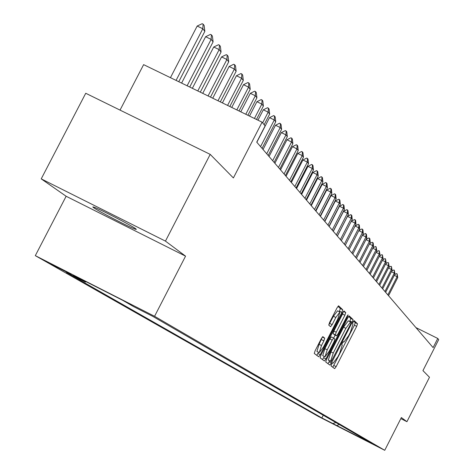 <?xml version="1.0" encoding="UTF-8"?>
<svg xmlns="http://www.w3.org/2000/svg" width="474" height="474" viewBox="0 0 474 474"><rect width="100%" height="100%" fill="white"/><g stroke="black" fill="none" stroke-linecap="round" stroke-linejoin="round"><path stroke-width="0.71" d="M331.599 364.174L331.03 365.946L334.656 368.648L336.131 366.651L356.691 326.343L357.52 323.807L354.149 320.602L353.124 321.982L352.538 323.783L352.982 324.192L350.327 332.363L348.603 335.746L343.893 342.086L343.401 341.671L342.364 343.069L341.79 344.853L342.246 345.238L339.627 353.343L337.897 356.726L333.133 363.137L332.647 362.764L331.599 364.174M93.574 207.636C98.177 211.108 130.22 227.638 135.398 229.22L136.334 229.392L135.688 228.746C131.671 225.577 99.285 208.833 93.858 207.126L92.815 206.919L93.574 207.636M50.777 263.971L71.017 274.357L50.777 263.971M322.853 336.659L321.265 338.738L315.109 350.79L314.268 353.462L318.712 356.774L320.282 354.694L341.867 312.413L342.726 309.741L338.584 305.807L337.032 307.869L329.608 322.403L328.755 325.105L330.597 326.693L332.156 324.631L335.811 317.473L339.935 311.999L337.695 319.186L323.458 347.063L319.263 352.62L321.491 345.516L323.878 340.842L324.72 338.175L322.824 336.641M400.832 418.607L406.935 421.7L429.48 377.274L422.938 370.621L438.687 339.609L437.757 338.46L433.106 347.614L256.742 142.159L265.114 125.9L262.104 122.191L143.622 64.642L120.035 110.104M165.45 241.112L41.226 178.87L66.135 196.26L185.559 256.15L165.45 241.112L210.201 154.376L233.386 177.946L262.104 122.191M185.559 256.15L154.571 316.294L384.74 450.3L318.332 416.433L35.313 255.652L154.571 316.294M406.935 421.7L401.371 417.541L384.74 450.3M326.55 359.422L325.727 362L329.88 365.093L331.385 363.072L352.253 322.172L353.089 319.594L349.219 315.921L347.732 317.924L326.55 359.422M324.388 360.998L320.098 357.805L320.928 355.18L342.471 312.976L343.994 310.95L345.73 312.597L344.876 315.24L336.214 332.215L335.373 334.84L336.552 335.835L338.069 333.809L347.033 316.241L348.082 314.837L347.501 316.679L325.928 358.954L324.394 360.998M41.226 178.87L85.735 93.265L210.201 154.376M332.167 423.371L320.341 417.292L332.167 423.371M360.584 436.892L360.892 437.84L371.948 443.48L152.865 316.407L133.733 306.678L122.813 300.374L73.464 275.281L85.344 282.071L66.449 272.461L321.87 417.944L332.849 423.543L335.853 422.547M360.892 437.84L332.849 423.543M66.135 196.26L35.313 255.652M437.757 338.46L415.923 327.599M323.25 415.236L321.87 417.944M86.227 281.769L85.344 282.071M339.23 424.503L336.552 425.658M332.784 367.255L354.434 325.211L355.257 322.676L353.622 321.123M349.705 321.526L350.796 318.451L348.639 316.407M327.984 363.676L329.631 360.862M350.517 321.941L348.289 320.815L343.549 327.184L330.941 351.892L328.322 360.068L331.13 361.615L350.523 324.246L351.11 322.444L350.594 321.97L345.86 328.34L333.246 353.053L330.621 361.229L331.125 361.615L328.843 360.465M334.206 334.656L336.54 335.829L333.032 333.66L333.868 331.042L342.53 314.066L343.395 311.448M335.154 335.136L333.66 338.063M324.281 356.448L323.6 357.781L325.928 358.954M327.214 349.848L325.01 356.815L329.122 351.341L334.051 341.677L334.887 339.07L333.708 338.086L332.173 340.125L327.214 349.848L324.868 348.663L322.717 355.654M331.362 336.907L333.708 338.086L331.362 336.907L329.833 338.946L332.173 340.125M324.868 348.663L329.833 338.946M322.468 359.57L323.6 357.781M316.934 351.441L319.109 344.32L322.35 336.996L324.72 338.175M339.935 311.999L337.553 310.808L333.423 316.282L335.811 317.473M328.749 325.099L333.423 316.282M339.277 311.667L340.35 308.556L337.98 306.305M316.762 355.322L318.552 352.259M388.538 295.693L397.775 277.557L397.111 276.709L387.845 294.887M394.646 274.642L396.572 273.593L397.123 273.865L397.111 276.709L394.297 275.317M397.123 273.865L397.775 277.557M385.635 292.316L394.978 273.984L394.297 273.119L384.929 291.492M391.749 271.063L393.758 269.973L394.315 270.245L394.297 273.119L391.423 271.703M394.315 270.245L394.978 273.984M382.672 288.867L392.122 270.34L391.423 269.451L381.955 288.026M388.793 267.401L390.884 266.275L391.441 266.554L391.423 269.451L388.49 268M391.441 266.554L392.122 270.34M379.644 285.336L389.195 266.607L388.49 265.701L378.91 284.483M385.771 263.668L387.939 262.495L388.508 262.774L388.49 265.701L385.486 264.219M388.508 262.774L389.195 266.607M376.552 281.734L386.209 262.797L385.486 261.873L375.799 280.857M382.672 259.847L384.935 258.632L385.504 258.917L385.486 261.873L382.417 260.356M385.504 258.917L386.209 262.797M373.388 278.048L383.158 258.899L382.411 257.951L372.617 277.148M379.508 255.942L381.86 254.68L382.441 254.965L382.411 257.951L379.271 256.404M382.441 254.965L383.158 258.899M370.153 274.274L380.035 254.911L379.271 253.946L369.365 273.362M376.273 251.949L378.72 250.639L379.301 250.93L379.271 253.946L376.06 252.364M379.301 250.93L380.035 254.911M366.84 270.417L376.836 250.835L376.06 249.845L366.035 269.481M372.955 247.866L375.503 246.504L376.089 246.794L376.06 249.845L372.771 248.222M376.089 246.794L376.836 250.835M363.451 266.471L373.571 246.664L372.771 245.645L362.628 265.511M369.56 243.683L372.209 242.273L372.807 242.57L372.771 245.645L369.406 243.992M372.807 242.57L373.204 243.079L373.571 246.664M359.985 262.436L370.224 242.392L369.406 241.349L359.144 261.447M366.088 239.406L368.843 237.942L369.442 238.238L369.406 241.349L365.958 239.654M369.442 238.238L369.85 238.766L370.224 242.392M356.436 258.294L366.793 238.019L365.958 236.953L355.571 257.287M362.527 235.027L365.389 233.51L365.999 233.806L365.958 236.953L362.426 235.217M365.999 233.806L366.42 234.346L366.793 238.019M352.798 254.058L363.285 233.54L362.432 232.45L351.915 253.027M358.877 230.542L361.858 228.966L362.474 229.268L362.432 232.45L358.812 230.672M362.474 229.268L362.9 229.819L363.285 233.54M349.071 249.721L359.689 228.954L358.812 227.834L348.165 248.666M355.139 225.95L358.237 224.315L358.865 224.623L358.812 227.834L355.103 226.015M358.865 224.623L359.304 225.186L359.689 228.954M345.256 245.271L356.004 224.249L355.109 223.106L344.325 244.193M351.305 221.239L354.528 219.545L355.162 219.853L355.109 223.106L351.305 221.239L341.345 240.715L352.229 219.432L351.311 218.259L340.391 239.607M355.162 219.853L355.613 220.434L356.004 224.249M347.46 216.369L350.724 214.657L351.364 214.971L351.311 218.259L347.46 216.369L337.37 236.088M351.364 214.971L351.827 215.563L352.229 219.432M337.328 236.04L348.36 214.491L347.412 213.288L336.35 234.903M343.52 211.374L346.826 209.644L347.478 209.964L347.412 213.288L343.52 211.374L333.299 231.342M347.478 209.964L347.946 210.569L348.36 214.491M333.216 231.247L344.385 209.419L343.419 208.187L332.215 230.08M339.473 206.255L342.826 204.507L343.484 204.827L343.419 208.187L339.473 206.255L329.122 226.477M343.484 204.827L343.97 205.449L344.385 209.419M328.992 226.329L340.314 204.223L339.319 202.955L327.961 225.126M335.325 201L338.726 199.228L339.39 199.554L339.319 202.955L335.325 201L324.832 221.482M339.39 199.554L339.888 200.194L340.314 204.223M324.66 221.281L336.131 198.884L335.112 197.581L323.6 220.049M331.065 195.602L334.514 193.813L335.189 194.144L335.112 197.581L331.065 195.602L320.43 216.357M335.189 194.144L335.699 194.802L336.131 198.884M320.211 216.097L331.836 193.404L330.787 192.065L319.126 214.829M326.693 190.062L330.188 188.255L330.87 188.587L330.787 192.065L326.693 190.062L315.915 211.09M330.87 188.587L331.397 189.262L331.836 193.404M315.637 210.77L327.427 187.775L326.349 186.401L314.523 209.472M322.196 184.374L325.745 182.543L326.438 182.881L326.349 186.401L322.196 184.374L311.27 205.686M326.438 182.881L326.977 183.574L327.427 187.775M310.944 205.301L322.895 181.992L321.787 180.582L309.795 203.968M317.58 178.526L321.182 176.678L321.882 177.021L321.787 180.582L317.58 178.526L306.5 200.129M321.882 177.021L322.433 177.732L322.895 181.992M306.115 199.678L318.238 176.05L317.1 174.598L304.936 198.304M312.834 172.518L316.49 170.646L317.201 170.996L317.1 174.598L312.834 172.518L301.6 194.417M317.201 170.996L317.77 171.724L318.238 176.05M301.156 193.896L313.45 169.941L312.277 168.448L299.941 192.485M307.958 166.338L311.667 164.448L312.384 164.798L312.277 168.448L307.958 166.338L296.558 188.545M312.384 164.798L312.97 165.55L313.45 169.941M296.049 187.953L308.521 163.654L307.318 162.12L294.804 186.495M302.939 159.981L306.702 158.067L307.43 158.423L307.318 162.12L302.939 159.981L291.374 182.502M307.43 158.423L308.035 159.199L308.521 163.654M290.799 181.832L303.455 157.184L302.216 155.602L289.513 180.333M297.773 153.44L301.594 151.502L302.335 151.864L302.216 155.602L297.773 153.44L286.035 176.287M302.335 151.864L302.957 152.658L303.455 157.184M285.389 175.528L298.235 150.525L296.961 148.895L284.068 173.994M292.452 146.703L296.339 144.742L297.091 145.109L296.961 148.895L292.452 146.703L280.537 169.882M297.091 145.109L297.725 145.933L298.235 150.525M279.82 169.04L292.861 143.669L291.546 141.993L278.457 167.458M286.971 139.765L290.923 137.786L291.688 138.153L291.546 141.993L286.971 139.765L274.879 163.287M291.688 138.153L292.339 139.001L292.861 143.669M274.079 162.357L287.321 136.601L285.97 134.871L272.674 160.722M281.331 132.619L285.342 130.611L286.118 130.984L285.97 134.871L281.331 132.619L269.048 156.491M286.118 130.984L286.794 131.855L287.321 136.601M268.166 155.466L281.615 129.313L280.217 127.536L266.714 153.777M275.512 125.249L279.589 123.216L280.377 123.596L280.217 127.536L275.512 125.249L263.034 149.488M280.377 123.596L281.076 124.496L281.615 129.313M262.063 148.356L275.726 121.8L274.286 119.963L260.57 146.614M269.505 117.647L273.658 115.591L274.452 115.976L274.286 119.963L269.505 117.647L256.831 142.265M274.452 115.976L275.175 116.9L275.726 121.8M264.16 124.721L269.653 114.05L268.166 112.154L262.649 122.867M263.313 109.802L267.537 107.717L268.343 108.108L268.166 112.154L263.313 109.802L257.963 120.183M268.343 108.108L269.084 109.067L269.653 114.05M256.475 119.46L263.384 106.052L261.849 104.09L254.437 118.47M256.92 101.703L261.215 99.593L262.033 99.99L261.849 104.09L256.92 101.703L249.508 116.077M262.033 99.99L262.803 100.98L263.384 106.052M247.884 115.289L256.908 97.786L255.32 95.76L245.781 114.264M250.313 93.337L254.686 91.198L255.522 91.6L255.32 95.76L250.313 93.337L240.774 111.834M255.522 91.6L256.31 92.626L256.908 97.786M239.009 110.975L250.213 89.242L248.577 87.151L236.828 109.915M243.488 84.692L247.938 82.523L248.785 82.932L248.577 87.151L243.488 84.692L231.745 107.444M248.785 82.932L249.602 83.993L250.213 89.242M229.825 106.514L243.292 80.414L241.598 78.246L227.573 105.424M236.425 75.751L240.958 73.559L241.823 73.974L241.598 78.246L236.425 75.751L222.401 102.911M241.823 73.974L242.67 75.064L243.292 80.414M220.321 101.898L236.135 71.278L234.381 69.038L217.993 100.766M229.12 66.502L233.741 64.274L234.618 64.695L234.381 69.038L229.12 66.502L212.737 98.213M234.618 64.695L235.495 65.827L236.135 71.278M210.486 97.123L228.723 61.816L226.91 59.499L208.068 95.949M221.559 56.921L226.264 54.67L227.159 55.097L226.91 59.499L221.559 56.921L202.73 93.354M227.159 55.097L228.065 56.27L228.723 61.816M200.289 92.169L221.05 52.022L219.166 49.616L197.788 90.955M213.727 47.003L218.526 44.716L219.432 45.154L219.166 49.616L213.727 47.003L192.355 88.312M219.432 45.154L220.374 46.363L221.05 52.022M189.724 87.038L213.093 41.866L211.137 39.378L187.129 85.776M205.603 36.717L210.497 34.401L211.422 34.845L211.137 39.378L205.603 36.717L181.601 83.092M211.422 34.845L212.399 36.101L213.093 41.866M178.763 81.712L204.839 31.337L202.813 28.754L176.073 80.402M197.178 26.046L202.173 23.7L203.115 24.15L202.813 28.754L197.178 26.046L170.444 77.671M203.115 24.15L204.128 25.454L204.839 31.337M355.257 322.676L357.52 323.807M354.434 325.211L356.691 326.343M333.874 365.513L336.131 366.651M350.796 318.451L353.089 319.594M349.96 321.028L352.253 322.172M329.098 361.917L331.385 363.072M343.549 327.184L345.86 328.34M330.941 351.892L333.246 353.053M328.322 360.068L330.621 361.229M343.407 311.436L345.73 312.597M342.53 314.066L344.876 315.24M333.868 331.042L336.214 332.215M333.032 333.66L335.373 334.84M346.95 316.407L347.501 316.679M321.496 339.645L323.878 340.842M319.109 344.32L321.491 345.516M329.774 323.434L332.156 324.631M340.35 308.556L342.726 309.741M339.502 311.228L341.867 312.413M317.918 353.503L320.282 354.694M135.659 228.723L135.398 229.22M348.289 320.815L350.594 321.97M322.676 355.636L325.01 356.815M316.887 351.418L319.263 352.62"/></g></svg>
